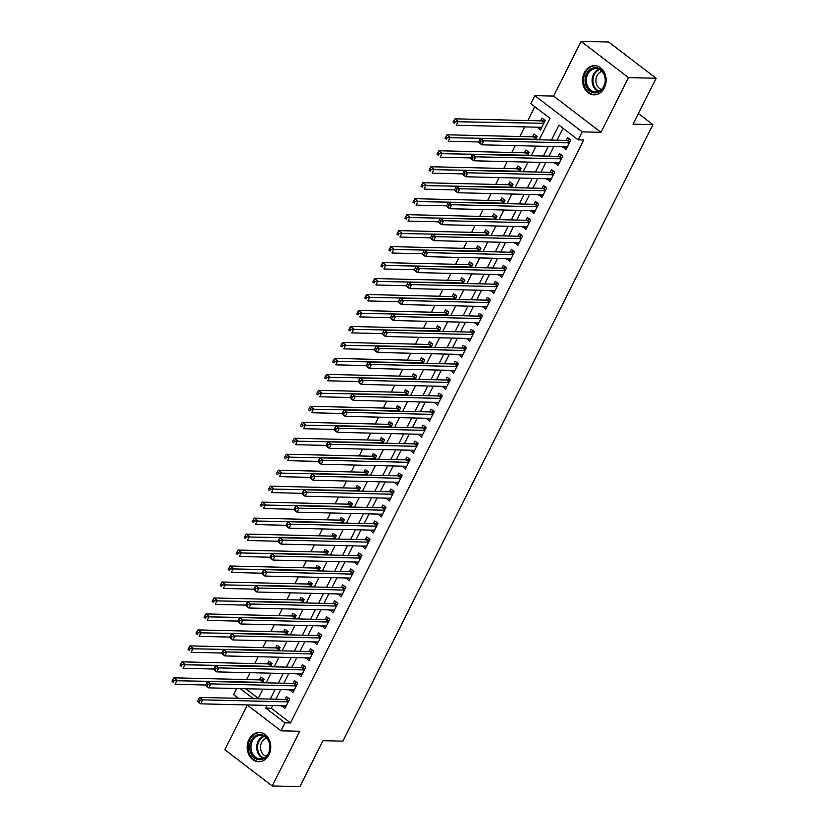 <?xml version="1.0" encoding="UTF-8"?>
<svg xmlns="http://www.w3.org/2000/svg" width="828" height="828" viewBox="0 0 828 828"><rect width="100%" height="100%" fill="white"/><g stroke="black" fill="none" stroke-linecap="round" stroke-linejoin="round"><path stroke-width="1.24" d="M584.361 72.636A14.614 11.799 -88.6 0 0 583.947 87.282A14.614 11.799 -88.6 0 0 594.007 94.868A14.614 11.799 -88.6 0 0 604.347 87.903A14.614 11.799 -88.6 0 0 604.761 73.247A14.614 11.799 -88.6 0 0 594.701 65.66A14.614 11.799 -88.6 0 0 584.361 72.636M248.99 739.445A14.614 11.799 -88.6 0 0 248.576 754.101A14.614 11.799 -88.6 0 0 258.636 761.688A14.614 11.799 -88.6 0 0 268.976 754.712A14.614 11.799 -88.6 0 0 269.39 740.066A14.614 11.799 -88.6 0 0 259.33 732.47A14.614 11.799 -88.6 0 0 248.99 739.445M539.204 139.777L549.989 118.321L530.769 103.645L534.784 95.655L582.208 131.859L578.182 139.849L558.962 125.173L551.469 140.067M553.58 96.1L600.993 132.304L628.504 77.604L656.138 78.256L608.715 42.052L581.09 41.4L553.58 96.1L534.784 95.655M247.293 705.083L224.833 749.744L272.246 785.948L299.757 731.238L280.971 730.793L247.106 704.938M238.443 698.325L233.558 694.588L236.601 688.523M534.816 106.729L527.86 120.546M524.673 126.881L519.829 136.517M515.244 145.624L511.797 152.497M507.212 161.595L503.766 168.467M499.18 177.565L495.724 184.437M491.149 193.535L487.692 200.407M483.117 209.505L479.66 216.377M475.086 225.485L471.629 232.347M467.054 241.455L463.597 248.317M459.022 257.425L455.566 264.298M450.991 273.395L447.534 280.268M442.949 289.365L439.502 296.238M434.917 305.335L431.46 312.208M426.886 321.305L423.429 328.178M418.854 337.286L415.397 344.148M410.823 353.256L407.366 360.118M402.791 369.226L399.334 376.098M394.759 385.196L391.302 392.068M386.728 401.166L383.271 408.038M378.686 417.136L375.239 424.008M370.654 433.116L367.208 439.978M362.623 449.086L359.166 455.949M354.591 465.057L351.134 471.919M346.559 481.027L343.102 487.899M338.528 496.997L335.071 503.869M330.496 512.967L327.039 519.839M322.465 528.937L319.008 535.809M314.423 544.917L310.976 551.779M306.391 560.887L302.944 567.749M298.359 576.857L294.903 583.73M290.328 592.827L286.871 599.7M282.296 608.797L278.839 615.67M274.265 624.767L270.808 631.64M266.233 640.737L262.776 647.61M258.201 656.718L254.745 663.58M250.159 672.688L246.713 679.55M628.504 77.604L581.09 41.4M656.138 78.256L633.037 124.179L652.94 124.655L342.864 741.153L322.972 740.677L299.881 786.6L272.246 785.948M563.009 146.753L565.99 149.651L570.803 140.077L567.604 137.624L566.197 140.418M554.977 162.723L557.958 165.631L562.771 156.047L559.573 153.594L558.165 156.388M546.946 178.703L549.927 181.601L554.739 172.017L551.541 169.564L550.134 172.369M538.914 194.673L541.885 197.571L546.708 187.987L543.51 185.544L542.102 188.339M530.883 210.643L533.853 213.541L538.676 203.957L535.468 201.514L534.07 204.309M522.851 226.613L525.821 229.511L530.644 219.927L527.436 217.485L526.028 220.279M514.819 242.583L517.79 245.481L522.613 235.897L519.404 233.455L517.997 236.249M506.777 258.553L509.758 261.451L514.581 251.878L511.373 249.425L509.965 252.219M498.746 274.534L501.727 277.432L506.55 267.848L503.341 265.395L501.934 268.189M490.714 290.504L493.695 293.402L498.508 283.818L495.31 281.375L493.902 284.17M482.683 306.474L485.663 309.372L490.476 299.788L487.278 297.345L485.87 300.14M474.651 322.444L477.621 325.342L482.445 315.758L479.246 313.315L477.839 316.11M466.619 338.414L469.59 341.312L474.413 331.728L471.204 329.285L469.807 332.08M458.588 354.384L461.558 357.282L466.381 347.698L463.173 345.255L461.776 348.05M450.556 370.354L453.527 373.252L458.35 363.678L455.141 361.225L453.734 364.02M442.514 386.334L445.495 389.232L450.318 379.648L447.11 377.195L445.702 379.99M434.483 402.304L437.463 405.202L442.287 395.618L439.078 393.176L437.67 395.97M426.451 418.275L429.432 421.173L434.245 411.588L431.046 409.146L429.639 411.94M418.419 434.245L421.4 437.143L426.213 427.558L423.015 425.116L421.607 427.91M410.388 450.215L413.358 453.113L418.181 443.529L414.983 441.086L413.576 443.88M402.356 466.185L405.327 469.083L410.15 459.499L406.941 457.056L405.544 459.85M394.325 482.155L397.295 485.063L402.118 475.479L398.91 473.026L397.512 475.821M386.293 498.135L389.264 501.033L394.087 491.449L390.878 488.996L389.47 491.791M378.251 514.105L381.232 517.003L386.055 507.419L382.846 504.976L381.439 507.771M370.219 530.075L373.2 532.973L378.023 523.389L374.815 520.947L373.407 523.741M362.188 546.045L365.169 548.943L369.981 539.359L366.783 536.917L365.376 539.711M354.156 562.015L357.137 564.913L361.95 555.329L358.752 552.887L357.344 555.681M346.125 577.985L349.106 580.883L353.918 571.31L350.72 568.857L349.312 571.651M338.093 593.955L341.064 596.864L345.887 587.28L342.688 584.827L341.281 587.621M330.061 609.936L333.032 612.834L337.855 603.25L334.647 600.797L333.249 603.602M322.03 625.906L325 628.804L329.823 619.22L326.615 616.777L325.207 619.572M313.988 641.876L316.969 644.774L321.792 635.19L318.583 632.747L317.176 635.542M305.956 657.846L308.937 660.744L313.76 651.16L310.552 648.717L309.144 651.512M297.925 673.816L300.906 676.714L305.718 667.13L302.52 664.687L301.113 667.482M289.893 689.786L292.874 692.684L297.687 683.11L294.489 680.657L293.081 683.452M262.404 682.727L264.028 679.509L260.82 677.056L259.412 679.86M270.435 666.757L272.06 663.538L268.852 661.086L267.454 663.88M278.477 650.787L280.092 647.568L276.894 645.115L275.486 647.91M286.509 634.817L288.123 631.588L284.925 629.145L283.518 631.94M294.54 618.837L296.155 615.618L292.957 613.175L291.549 615.97M302.572 602.867L304.186 599.648L300.988 597.205L299.581 600M310.603 586.897L312.228 583.678L309.02 581.235L307.612 584.03M318.635 570.927L320.26 567.708L317.052 565.255L315.644 568.049M326.667 554.957L328.292 551.738L325.083 549.285L323.676 552.079M334.698 538.987L336.323 535.768L333.115 533.315L331.717 536.109M342.74 523.006L344.355 519.787L341.146 517.345L339.749 520.139M350.772 507.036L352.386 503.817L349.188 501.375L347.781 504.169M358.803 491.066L360.418 487.847L357.22 485.405L355.812 488.199M366.835 475.096L368.45 471.877L365.251 469.435L363.844 472.229M374.867 459.126L376.492 455.907L373.283 453.454L371.875 456.249M382.898 443.156L384.523 439.937L381.315 437.484L379.907 440.279M390.93 427.186L392.555 423.957L389.346 421.514L387.939 424.309M398.961 411.205L400.586 407.987L397.378 405.544L395.981 408.339M407.003 395.235L408.618 392.017L405.409 389.574L404.012 392.368M415.035 379.265L416.65 376.047L413.451 373.604L412.044 376.398M423.067 363.295L424.681 360.076L421.483 357.634L420.075 360.428M431.098 347.325L432.713 344.106L429.515 341.654L428.107 344.448M439.13 331.355L440.755 328.136L437.546 325.683L436.139 328.478M447.161 315.385L448.786 312.156L445.578 309.713L444.17 312.508M455.193 299.405L456.818 296.186L453.609 293.743L452.202 296.538M463.225 283.435L464.85 280.216L461.641 277.773L460.244 280.568M471.267 267.465L472.881 264.246L469.673 261.803L468.275 264.598M479.298 251.495L480.913 248.276L477.715 245.823L476.307 248.628M487.33 235.525L488.944 232.306L485.746 229.853L484.339 232.647M495.361 219.555L496.976 216.336L493.778 213.883L492.37 216.677M503.393 203.584L505.008 200.355L501.809 197.913L500.402 200.707M511.425 187.604L513.049 184.385L509.841 181.943L508.433 184.737M519.456 171.634L521.081 168.415L517.873 165.973L516.465 168.767M527.488 155.664L529.113 152.445L525.904 150.003L524.497 152.797M535.53 139.694L537.144 136.475L533.936 134.022L532.539 136.827M245.719 688.741L258.284 698.325M537.382 127.181L540.353 130.089L545.176 120.505L541.978 118.052L540.57 120.847M272.66 705.539L271.294 708.261L290.514 722.937L583.709 139.984L578.182 139.849M563.009 128.257L556.996 140.201M553.808 146.535L548.964 156.171M545.776 162.505L540.932 172.141M537.745 178.486L532.901 188.122M529.713 194.456L524.869 204.092M521.681 210.426L516.827 220.062M513.65 226.396L508.796 236.032M505.608 242.366L500.764 252.002M497.576 258.336L492.732 267.972M489.545 274.306L484.701 283.942M481.513 290.286L476.669 299.922M473.481 306.256L468.638 315.892M465.45 322.227L460.606 331.862M457.418 338.197L452.564 347.832M449.387 354.167L444.532 363.802M441.345 370.137L436.501 379.773M433.313 386.107L428.469 395.743M425.281 402.087L420.438 411.723M417.25 418.057L412.406 427.693M409.218 434.027L404.374 443.663M401.187 449.997L396.343 459.633M393.155 465.967L388.301 475.603M385.123 481.937L380.269 491.573M377.082 497.907L372.238 507.554M369.05 513.888L364.206 523.524M361.018 529.858L356.175 539.494M352.987 545.828L348.143 555.464M344.955 561.798L340.111 571.434M336.924 577.768L332.08 587.404M328.892 593.738L324.038 603.374M320.86 609.718L316.006 619.354M312.829 625.689L307.975 635.324M304.787 641.659L299.943 651.294M296.755 657.629L291.911 667.264M288.724 673.599L283.88 683.235M280.692 689.569L275.848 699.205M281.862 705.756L284.842 708.664L289.655 699.08L286.457 696.627L285.049 699.422M652.94 124.655L638.388 113.539M600.993 132.304L582.208 131.859M290.514 722.937L284.987 722.813L280.971 730.793M258.046 698.791L262.9 689.144M266.088 682.81L270.932 673.174M274.12 666.84L278.964 657.204M282.151 650.87L286.995 641.234M290.183 634.9L295.027 625.264M298.215 618.93L303.058 609.294M306.246 602.96L311.09 593.324M314.278 586.98L319.132 577.344M322.309 571.01L327.163 561.374M330.341 555.039L335.195 545.404M338.383 539.069L343.227 529.434M346.414 523.099L351.258 513.463M354.446 507.129L359.29 497.493M362.478 491.159L367.321 481.523M370.509 475.179L375.353 465.543M378.541 459.209L383.385 449.573M386.572 443.239L391.427 433.603M394.604 427.269L399.458 417.633M402.646 411.299L407.49 401.663M410.678 395.329L415.521 385.693M418.709 379.359L423.553 369.723M426.741 363.378L431.585 353.742M434.772 347.408L439.616 337.772M442.804 331.438L447.648 321.802M450.836 315.468L455.69 305.832M458.867 299.498L463.721 289.862M466.909 283.528L471.753 273.892M474.941 267.558L479.785 257.912M482.972 251.577L487.816 241.942M491.004 235.607L495.848 225.972M499.036 219.637L503.879 210.001M507.067 203.667L511.911 194.031M515.099 187.697L519.953 178.061M523.13 171.727L527.985 162.091M531.172 155.757L536.016 146.111M240.203 688.606L253.378 698.677M267.134 705.415L265.767 708.137L284.987 722.813M548.281 146.411L543.437 156.047M540.249 162.381L535.405 172.017M532.218 178.351L527.374 187.987M524.186 194.321L519.342 203.957M516.154 210.291L511.3 219.927M508.123 226.261L503.269 235.897M500.091 242.231L495.237 251.878M492.049 258.212L487.206 267.848M484.018 274.182L479.174 283.818M475.986 290.152L471.142 299.788M467.955 306.122L463.111 315.758M459.923 322.092L455.079 331.728M451.891 338.062L447.048 347.698M443.86 354.032L439.006 363.678M435.828 370.012L430.974 379.648M427.786 385.983L422.942 395.618M419.755 401.953L414.911 411.588M411.723 417.923L406.879 427.558M403.691 433.893L398.848 443.529M395.66 449.863L390.816 459.499M387.628 465.843L382.784 475.479M379.597 481.813L374.742 491.449M371.565 497.783L366.711 507.419M363.523 513.753L358.679 523.389M355.491 529.723L350.648 539.359M347.46 545.693L342.616 555.329M339.428 561.663L334.584 571.299M331.397 577.644L326.553 587.28M323.365 593.614L318.521 603.25M315.333 609.584L310.479 619.22M307.302 625.554L302.448 635.19M299.26 641.524L294.416 651.16M291.228 657.494L286.384 667.13M283.197 673.464L278.353 683.1M275.165 689.445L270.321 699.08M271.294 708.261L265.767 708.137M286.012 706.315L281.634 706.212M541.533 127.74L537.155 127.636M294.043 690.345L289.665 690.241M302.085 674.375L297.697 674.271M310.117 658.405L305.729 658.301M318.149 642.435L313.76 642.331M326.18 626.465L321.802 626.351M334.212 610.484L329.834 610.381M342.243 594.514L337.865 594.411M350.275 578.544L345.897 578.441M358.307 562.574L353.929 562.471M366.349 546.604L361.96 546.501M374.38 530.634L369.992 530.531M382.412 514.654L378.023 514.55M390.443 498.684L386.065 498.58M398.475 482.714L394.097 482.61M406.507 466.744L402.129 466.64M414.538 450.774L410.16 450.67M422.57 434.803L418.192 434.7M430.612 418.833L426.223 418.73M438.643 402.853L434.255 402.75M446.675 386.883L442.287 386.779M454.707 370.913L450.328 370.809M462.738 354.943L458.36 354.839M470.77 338.973L466.392 338.869M478.801 323.003L474.423 322.899M486.833 307.033L482.455 306.929M494.875 291.052L490.486 290.949M502.906 275.082L498.518 274.979M510.938 259.112L506.55 259.009M518.97 243.142L514.592 243.039M527.001 227.172L522.623 227.069M535.033 211.202L530.655 211.099M543.064 195.232L538.686 195.129M551.096 179.252L546.718 179.148M559.138 163.282L554.75 163.178M567.17 147.312L562.781 147.208M288.486 701.399L285.929 699.443L199.507 697.393L202.705 699.846L288.248 701.875M199.703 700.271L202.705 699.846L200.697 703.831L197.499 701.388L198.906 701.875L199.703 700.271L198.42 699.298L197.623 700.892M286.24 705.87L200.697 703.831L198.906 701.875M285.929 699.443A1.873 0.952 127.4 0 0 286.405 699.339L288.703 698.346M199.507 697.393L198.42 699.298M263.076 678.774L260.768 679.767A1.873 0.952 -52.6 0 1 260.302 679.881L173.87 677.821L177.078 680.274L175.07 684.27L205.634 684.994M262.621 682.303L174.077 680.699L172.793 679.726L171.986 681.32L173.269 682.303L174.077 680.699M173.269 682.303L171.986 681.32M172.793 679.726L173.87 677.821M268.52 753.708A12.648 10.205 91.4 0 1 254.444 757.879A12.648 10.205 91.4 0 1 251.215 740.491A12.648 10.205 91.4 0 1 265.291 736.32A12.648 10.205 91.4 0 1 268.52 753.708M252.405 740.998A11.706 9.45 -88.6 0 0 252.085 752.735A11.706 9.45 -88.6 0 0 260.137 758.821A11.706 9.45 -88.6 0 0 268.427 753.232A11.706 9.45 -88.6 0 0 268.758 741.495A11.706 9.45 -88.6 0 0 260.696 735.409A11.706 9.45 -88.6 0 0 252.405 740.998M266.223 756.274A9.222 7.442 91.4 0 1 261.658 742.478A9.222 7.442 91.4 0 1 266.657 738.234M260.768 732.614A14.521 11.716 -88.6 0 0 260.209 732.583A14.521 11.716 -88.6 0 0 249.932 739.518A14.521 11.716 -88.6 0 0 249.528 754.07A14.521 11.716 -88.6 0 0 259.526 761.615A14.521 11.716 -88.6 0 0 260.085 761.615M594.866 92.922A12.648 10.205 91.4 0 1 585.034 79.954A12.648 10.205 91.4 0 1 595.611 67.648A12.648 10.205 91.4 0 1 605.444 80.616A12.648 10.205 91.4 0 1 594.866 92.922M596.129 68.6A11.706 9.45 -88.6 0 0 596.067 68.6A11.706 9.45 -88.6 0 0 586.338 80.037A11.706 9.45 -88.6 0 0 595.446 92.001A11.706 9.45 -88.6 0 0 595.518 92.001A11.706 9.45 -88.6 0 0 605.237 80.564A11.706 9.45 -88.6 0 0 596.129 68.6M601.594 89.465A9.222 7.442 91.4 0 1 595.901 80.306A9.222 7.442 91.4 0 1 602.028 71.425M596.15 65.805A14.521 11.716 -88.6 0 0 595.663 65.774A14.521 11.716 -88.6 0 0 595.58 65.774A14.521 11.716 -88.6 0 0 583.523 79.954A14.521 11.716 -88.6 0 0 594.814 94.796A14.521 11.716 -88.6 0 0 594.897 94.796A14.521 11.716 -88.6 0 0 595.456 94.796M296.517 685.429L293.961 683.473L207.538 681.423L210.736 683.876L296.289 685.905M207.735 684.301L210.736 683.876L208.728 687.861L205.53 685.418L206.938 685.894L207.735 684.301L206.462 683.328L205.654 684.922M294.271 689.89L208.728 687.861L206.938 685.894M293.961 683.473A1.873 0.952 127.4 0 0 294.437 683.369L296.734 682.375M207.538 681.423L206.462 683.328M304.559 669.459L302.003 667.503L215.57 665.453L218.768 667.896L304.321 669.924M215.777 668.331L218.768 667.896L216.76 671.891L213.562 669.448L214.969 669.924L215.777 668.331L214.493 667.347L213.686 668.952M302.313 673.92L216.76 671.891L214.969 669.924M302.003 667.503A1.873 0.952 127.4 0 0 302.468 667.399L304.766 666.405M215.57 665.453L214.493 667.347M312.591 653.489L310.034 651.532L223.601 649.483L226.81 651.926L312.353 653.954M223.808 652.36L226.81 651.926L224.802 655.921L221.593 653.478L223.001 653.954L223.808 652.36L222.525 651.377L221.718 652.981M310.345 657.949L224.802 655.921L223.001 653.954M310.034 651.532A1.873 0.952 127.4 0 0 310.5 651.429L312.798 650.435M223.601 649.483L222.525 651.377M320.622 637.508L318.066 635.562L231.633 633.513L234.841 635.956L320.384 637.984M231.84 636.39L234.841 635.956L232.834 639.951L229.625 637.508L229.749 637.001L231.033 637.984L231.84 636.39L230.557 635.407L229.749 637.001M318.376 641.979L232.834 639.951L231.033 637.984M318.066 635.562A1.873 0.952 127.4 0 0 318.532 635.459L320.829 634.465M231.633 633.513L230.557 635.407M271.108 662.804L268.8 663.797A1.873 0.952 -52.6 0 1 268.334 663.901L181.901 661.851L185.11 664.304L183.102 668.289L213.665 669.024M270.652 666.333L182.108 664.729L180.825 663.756L180.028 665.35L181.301 666.333L182.108 664.729M181.301 666.333L180.028 665.35M180.825 663.756L181.901 661.851M279.139 646.834L276.842 647.827A1.873 0.952 -52.6 0 1 276.366 647.931L189.943 645.881L193.141 648.334L191.133 652.319L221.707 653.044M278.684 650.363L190.14 648.759L188.856 647.786L188.059 649.38L189.343 650.353L190.14 648.759M189.343 650.353L188.059 649.38M188.856 647.786L189.943 645.881M287.171 630.864L284.873 631.857A1.873 0.952 -52.6 0 1 284.397 631.961L197.975 629.911L201.173 632.354L199.165 636.349L229.739 637.074M286.716 634.383L198.171 632.789L196.888 631.805L196.091 633.41L197.374 634.383L198.171 632.789M197.374 634.383L196.091 633.41M196.888 631.805L197.975 629.911M295.203 614.894L292.905 615.887A1.873 0.952 -52.6 0 1 292.429 615.991L206.006 613.941L209.205 616.384L207.197 620.379L237.771 621.103M294.747 618.412L206.203 616.819L204.93 615.835L204.123 617.44L205.406 618.412L206.203 616.819M205.406 618.412L204.123 617.44M204.93 615.835L206.006 613.941M328.654 621.538L326.097 619.592L239.665 617.543L242.873 619.986L328.416 622.014M239.872 620.42L242.873 619.986L240.865 623.981L237.657 621.528L239.064 622.014L239.872 620.42L238.588 619.437L237.781 621.031M326.408 626.009L240.865 623.981L239.064 622.014M326.097 619.592A1.873 0.952 127.4 0 0 326.563 619.479L328.871 618.495M239.665 617.543L238.588 619.437M303.234 598.923L300.937 599.917A1.873 0.952 -52.6 0 1 300.46 600.021L214.038 597.971L217.236 600.414L215.228 604.409L245.802 605.133M302.789 602.442L214.245 600.849L212.962 599.865L212.154 601.459L213.438 602.442L214.245 600.849M213.438 602.442L212.154 601.459M212.962 599.865L214.038 597.971M336.685 605.568L334.129 603.622L247.696 601.563L250.905 604.016L336.447 606.044M247.903 604.44L250.905 604.016L248.897 608.011L245.688 605.558L247.096 606.044L247.903 604.44L246.62 603.467L245.823 605.061M334.44 610.039L248.897 608.011L247.096 606.044M334.129 603.622A1.873 0.952 127.4 0 0 334.595 603.509L336.903 602.515M247.696 601.563L246.62 603.467M311.266 582.953L308.968 583.937A1.873 0.952 -52.6 0 1 308.502 584.05L222.07 582.001L225.278 584.444L223.27 588.439L253.834 589.163M310.821 586.472L222.277 584.868L220.993 583.895L220.186 585.489L221.469 586.472L222.277 584.868M221.469 586.472L220.186 585.489M220.993 583.895L222.07 582.001M344.717 589.598L342.161 587.642L255.738 585.593L258.936 588.046L344.479 590.074M255.935 588.47L258.936 588.046L256.928 592.03L253.72 589.588L255.138 590.074L255.935 588.47L254.651 587.497L253.854 589.091M342.471 594.059L256.928 592.03L255.138 590.074M342.161 587.642A1.873 0.952 127.4 0 0 342.637 587.538L344.934 586.545M255.738 585.593L254.651 587.497M319.297 566.973L317 567.967A1.873 0.952 -52.6 0 1 316.534 568.08L230.101 566.021L233.31 568.474L231.302 572.469L261.865 573.193M318.852 570.502L230.308 568.898L229.025 567.925L228.217 569.519L229.501 570.502L230.308 568.898M229.501 570.502L228.217 569.519M229.025 567.925L230.101 566.021M352.749 573.628L350.192 571.672L263.77 569.623L266.968 572.076L352.511 574.104M263.966 572.5L266.968 572.076L264.96 576.06L261.762 573.618L263.169 574.094L263.966 572.5L262.683 571.527L261.886 573.121M350.503 578.089L264.96 576.06L263.169 574.094M350.192 571.672A1.873 0.952 127.4 0 0 350.668 571.568L352.966 570.575M263.77 569.623L262.683 571.527M327.339 551.003L325.031 551.997A1.873 0.952 -52.6 0 1 324.566 552.1L238.133 550.051L241.341 552.504L239.333 556.488L269.897 557.223M326.884 554.532L238.34 552.928L237.056 551.955L236.249 553.549L237.532 554.532L238.34 552.928M237.532 554.532L236.249 553.549M237.056 551.955L238.133 550.051M360.78 557.658L358.224 555.702L271.801 553.653L274.999 556.095L360.542 558.124M271.998 556.53L274.999 556.095L272.992 560.09L269.793 557.648L271.201 558.124L271.998 556.53L270.725 555.547L269.918 557.151M358.534 562.119L272.992 560.09L271.201 558.124M358.224 555.702A1.873 0.952 127.4 0 0 358.7 555.598L360.998 554.605M271.801 553.653L270.725 555.547M335.371 535.033L333.063 536.026A1.873 0.952 -52.6 0 1 332.597 536.13L246.164 534.081L249.373 536.534L247.365 540.518L277.929 541.243M334.916 538.562L246.371 536.958L245.088 535.985L244.291 537.579L245.564 538.552L246.371 536.958M245.564 538.552L244.291 537.579M245.088 535.985L246.164 534.081M368.822 541.688L366.255 539.732L279.833 537.683L283.031 540.125L368.584 542.154M280.04 540.56L283.031 540.125L281.023 544.12L277.825 541.678L279.233 542.154L280.04 540.56L278.757 539.577L277.949 541.181M366.576 546.149L281.023 544.12L279.233 542.154M366.255 539.732A1.873 0.952 127.4 0 0 366.732 539.628L369.029 538.635M279.833 537.683L278.757 539.577M343.403 519.063L341.105 520.056A1.873 0.952 -52.6 0 1 340.629 520.16L254.196 518.111L257.404 520.553L255.397 524.548L285.96 525.273M342.947 522.582L254.403 520.988L253.12 520.005L252.323 521.609L253.606 522.582L254.403 520.988M253.606 522.582L252.323 521.609M253.12 520.005L254.196 518.111M376.854 525.708L374.297 523.762L287.865 521.712L291.073 524.155L376.616 526.184M288.072 524.59L291.073 524.155L289.065 528.15L285.857 525.708L285.981 525.2L287.264 526.184L288.072 524.59L286.788 523.606L285.981 525.2M374.608 530.179L289.065 528.15L287.264 526.184M374.297 523.762A1.873 0.952 127.4 0 0 374.763 523.658L377.061 522.665M287.865 521.712L286.788 523.606M351.434 503.093L349.137 504.086A1.873 0.952 -52.6 0 1 348.66 504.19L262.238 502.141L265.436 504.583L263.428 508.578L294.002 509.303M350.979 506.612L262.435 505.018L261.151 504.035L260.354 505.639L261.638 506.612L262.435 505.018M261.638 506.612L260.354 505.639M261.151 504.035L262.238 502.141M384.885 509.737L382.329 507.792L295.896 505.742L299.105 508.185L384.647 510.214M296.103 508.609L299.105 508.185L297.097 512.18L293.888 509.727L295.296 510.214L296.103 508.609L294.82 507.636L294.012 509.23M382.639 514.209L297.097 512.18L295.296 510.214M382.329 507.792A1.873 0.952 127.4 0 0 382.795 507.678L385.092 506.695M295.896 505.742L294.82 507.636M359.466 487.123L357.168 488.116A1.873 0.952 -52.6 0 1 356.692 488.22L270.27 486.171L273.468 488.613L271.46 492.608L302.034 493.333M359.01 490.642L270.466 489.048L269.193 488.065L268.386 489.659L269.669 490.642L270.466 489.048M269.669 490.642L268.386 489.659M269.193 488.065L270.27 486.171M392.917 493.767L390.361 491.811L303.928 489.762L307.136 492.215L392.679 494.244M304.135 492.639L307.136 492.215L305.128 496.21L301.92 493.757L303.327 494.244L304.135 492.639L302.851 491.666L302.044 493.26M390.671 498.239L305.128 496.21L303.327 494.244M390.361 491.811A1.873 0.952 127.4 0 0 390.826 491.708L393.134 490.714M303.928 489.762L302.851 491.666M367.497 471.153L365.2 472.136A1.873 0.952 -52.6 0 1 364.724 472.25L278.301 470.2L281.499 472.643L279.491 476.638L310.065 477.363M367.052 474.672L278.508 473.067L277.225 472.095L276.417 473.688L277.701 474.672L278.508 473.067M277.701 474.672L276.417 473.688M277.225 472.095L278.301 470.2M400.949 477.797L398.392 475.841L311.959 473.792L315.168 476.245L400.711 478.274M312.166 476.669L315.168 476.245L313.16 480.23L309.951 477.787L311.359 478.263L312.166 476.669L310.883 475.696L310.086 477.29M398.703 482.258L313.16 480.23L311.359 478.263M398.392 475.841A1.873 0.952 127.4 0 0 398.858 475.738L401.166 474.744M311.959 473.792L310.883 475.696M375.529 455.172L373.231 456.166A1.873 0.952 -52.6 0 1 372.766 456.269L286.333 454.22L289.541 456.673L287.533 460.668L318.097 461.393M375.084 458.702L286.54 457.097L285.256 456.124L284.449 457.718L285.732 458.702L286.54 457.097M285.732 458.702L284.449 457.718M285.256 456.124L286.333 454.22M408.98 461.827L406.424 459.871L319.991 457.822L323.199 460.264L408.742 462.303M320.198 460.699L323.199 460.264L321.192 464.26L317.983 461.817L319.401 462.293L320.198 460.699L318.915 459.716L318.118 461.32M406.734 466.288L321.192 464.26L319.401 462.293M406.424 459.871A1.873 0.952 127.4 0 0 406.9 459.768L409.198 458.774M319.991 457.822L318.915 459.716M383.561 439.202L381.263 440.196A1.873 0.952 -52.6 0 1 380.797 440.299L294.364 438.25L297.573 440.703L295.565 444.688L326.128 445.412M383.116 442.732L294.571 441.127L293.288 440.154L292.481 441.748L293.764 442.721L294.571 441.127M293.764 442.721L292.481 441.748M293.288 440.154L294.364 438.25M417.012 445.857L414.455 443.901L328.033 441.852L331.231 444.294L416.774 446.323M328.23 444.729L331.231 444.294L329.223 448.29L326.025 445.847L327.433 446.323L328.23 444.729L326.946 443.746L326.149 445.35M414.766 450.318L329.223 448.29L327.433 446.323M414.455 443.901A1.873 0.952 127.4 0 0 414.931 443.798L417.229 442.804M328.033 441.852L326.946 443.746M391.603 423.232L389.295 424.226A1.873 0.952 -52.6 0 1 388.829 424.329L302.396 422.28L305.604 424.723L303.597 428.718L334.16 429.442M391.147 426.762L302.603 425.157L301.32 424.174L300.512 425.778L301.796 426.751L302.603 425.157M301.796 426.751L300.512 425.778M301.32 424.174L302.396 422.28M425.043 429.887L422.487 427.931L336.064 425.882L339.263 428.324L424.805 430.353M336.261 428.759L339.263 428.324L337.255 432.319L334.057 429.877L335.464 430.353L336.261 428.759L334.988 427.776L334.181 429.38M422.797 434.348L337.255 432.319L335.464 430.353M422.487 427.931A1.873 0.952 127.4 0 0 422.963 427.828L425.261 426.834M336.064 425.882L334.988 427.776M399.634 407.262L397.326 408.256A1.873 0.952 -52.6 0 1 396.86 408.359L310.428 406.31L313.636 408.753L311.628 412.748L342.192 413.472M399.179 410.781L310.635 409.187L309.351 408.204L308.554 409.808L309.827 410.781L310.635 409.187M309.827 410.781L308.554 409.808M309.351 408.204L310.428 406.31M433.085 413.907L430.519 411.961L344.096 409.912L347.294 412.354L432.847 414.383M344.303 412.789L347.294 412.354L345.286 416.349L342.088 413.896L343.496 414.383L344.303 412.789L343.02 411.806L342.212 413.4M430.839 418.378L345.286 416.349L343.496 414.383M430.519 411.961A1.873 0.952 127.4 0 0 430.995 411.858L433.292 410.864M344.096 409.912L343.02 411.806M407.666 391.292L405.368 392.286A1.873 0.952 -52.6 0 1 404.892 392.389L318.459 390.34L321.668 392.782L319.66 396.778L350.223 397.502M407.21 394.811L318.666 393.217L317.383 392.234L316.586 393.828L317.869 394.811L318.666 393.217M317.869 394.811L316.586 393.828M317.383 392.234L318.459 390.34M441.117 397.937L438.561 395.991L352.128 393.942L355.336 396.384L440.879 398.413M352.335 396.809L355.336 396.384L353.318 400.379L350.12 397.926L351.527 398.413L352.335 396.809L351.051 395.836L350.244 397.43M438.871 402.408L353.318 400.379L351.527 398.413M438.561 395.991A1.873 0.952 127.4 0 0 439.026 395.877L441.324 394.884M352.128 393.942L351.051 395.836M415.697 375.322L413.4 376.316A1.873 0.952 -52.6 0 1 412.924 376.419L326.501 374.37L329.699 376.812L327.691 380.808L358.265 381.532M415.242 378.841L326.698 377.247L325.414 376.264L324.617 377.858L325.901 378.841L326.698 377.247M325.901 378.841L324.617 377.858M325.414 376.264L326.501 374.37M449.149 381.967L446.592 380.011L360.159 377.961L363.368 380.414L448.911 382.443M360.366 380.839L363.368 380.414L361.36 384.409L358.151 381.956L359.559 382.443L360.366 380.839L359.083 379.866L358.276 381.46M446.903 386.438L361.36 384.409L359.559 382.443M446.592 380.011A1.873 0.952 127.4 0 0 447.058 379.907L449.356 378.913M360.159 377.961L359.083 379.866M423.729 359.342L421.431 360.335A1.873 0.952 -52.6 0 1 420.955 360.449L334.533 358.4L337.731 360.842L335.723 364.837L366.297 365.562M423.274 362.871L334.729 361.267L333.456 360.294L332.649 361.888L333.932 362.871L334.729 361.267M333.932 362.871L332.649 361.888M333.456 360.294L334.533 358.4M457.18 365.997L454.624 364.041L368.191 361.991L371.399 364.444L456.942 366.473M368.398 364.869L371.399 364.444L369.391 368.429L366.183 365.986L367.591 366.462L368.398 364.869L367.114 363.896L366.307 365.49M454.934 370.458L369.391 368.429L367.591 366.462M454.624 364.041A1.873 0.952 127.4 0 0 455.089 363.937L457.398 362.943M368.191 361.991L367.114 363.896M431.761 343.372L429.463 344.365A1.873 0.952 -52.6 0 1 428.987 344.469L342.564 342.419L345.762 344.872L343.755 348.867L374.328 349.592M431.316 346.901L342.761 345.297L341.488 344.324L340.681 345.918L341.964 346.901L342.761 345.297M341.964 346.901L340.681 345.918M341.488 344.324L342.564 342.419M465.212 350.027L462.655 348.07L376.222 346.021L379.431 348.464L464.974 350.503M376.429 348.899L379.431 348.464L377.423 352.459L374.215 350.016L375.622 350.492L376.429 348.899L375.146 347.915L374.349 349.519M462.966 354.487L377.423 352.459L375.622 350.492M462.655 348.07A1.873 0.952 127.4 0 0 463.121 347.967L465.429 346.973M376.222 346.021L375.146 347.915M439.792 327.402L437.494 328.395A1.873 0.952 -52.6 0 1 437.029 328.499L350.596 326.449L353.804 328.902L351.786 332.887L382.36 333.612M439.347 330.931L350.803 329.327L349.519 328.354L348.712 329.948L349.996 330.921L350.803 329.327M349.996 330.921L348.712 329.948M349.519 328.354L350.596 326.449M473.243 334.057L470.687 332.1L384.254 330.051L387.463 332.494L473.005 334.522M384.461 332.928L387.463 332.494L385.455 336.489L382.246 334.046L383.664 334.522L384.461 332.928L383.178 331.945L382.381 333.549M470.997 338.517L385.455 336.489L383.664 334.522M470.687 332.1A1.873 0.952 127.4 0 0 471.163 331.997L473.461 331.003M384.254 330.051L383.178 331.945M447.824 311.431L445.526 312.425A1.873 0.952 -52.6 0 1 445.06 312.529L358.627 310.479L361.836 312.922L359.828 316.917L390.392 317.641M447.379 314.95L358.834 313.357L357.551 312.373L356.744 313.978L358.027 314.95L358.834 313.357M358.027 314.95L356.744 313.978M357.551 312.373L358.627 310.479M481.275 318.087L478.719 316.13L392.296 314.081L395.494 316.524L481.037 318.552M392.493 316.958L395.494 316.524L393.486 320.519L390.288 318.076L390.412 317.569L391.696 318.552L392.493 316.958L391.209 315.975L390.412 317.569M479.029 322.547L393.486 320.519L391.696 318.552M478.719 316.13A1.873 0.952 127.4 0 0 479.195 316.027L481.492 315.033M392.296 314.081L391.209 315.975M455.866 295.461L453.558 296.455A1.873 0.952 -52.6 0 1 453.092 296.559L366.659 294.509L369.868 296.952L367.86 300.947L398.423 301.671M455.41 298.98L366.866 297.387L365.583 296.403L364.775 298.008L366.059 298.98L366.866 297.387M366.059 298.98L364.775 298.008M365.583 296.403L366.659 294.509M489.307 302.106L486.75 300.16L400.328 298.111L403.526 300.554L489.069 302.582M400.524 300.988L403.526 300.554L401.518 304.549L398.32 302.096L399.727 302.582L400.524 300.988L399.251 300.005L398.444 301.599M487.061 306.577L401.518 304.549L399.727 302.582M486.75 300.16A1.873 0.952 127.4 0 0 487.226 300.057L489.524 299.063M400.328 298.111L399.251 300.005M463.897 279.491L461.589 280.485A1.873 0.952 -52.6 0 1 461.124 280.589L374.691 278.539L377.899 280.982L375.891 284.977L406.455 285.701M463.442 283.01L374.898 281.416L373.614 280.433L372.817 282.027L374.09 283.01L374.898 281.416M374.09 283.01L372.817 282.027M373.614 280.433L374.691 278.539M497.349 286.136L494.782 284.19L408.359 282.141L411.557 284.584L497.11 286.612M408.556 285.008L411.557 284.584L409.549 288.579L406.351 286.126L407.759 286.612L408.556 285.008L407.283 284.035L406.476 285.629M495.103 290.607L409.549 288.579L407.759 286.612M494.782 284.19A1.873 0.952 127.4 0 0 495.258 284.076L497.556 283.083M408.359 282.141L407.283 284.035M471.929 263.521L469.631 264.515A1.873 0.952 -52.6 0 1 469.155 264.618L382.722 262.569L385.931 265.012L383.923 269.007L414.486 269.731M471.474 267.04L382.929 265.446L381.646 264.463L380.849 266.057L382.122 267.04L382.929 265.446M382.122 267.04L380.849 266.057M381.646 264.463L382.722 262.569M505.38 270.166L502.824 268.21L416.391 266.161L419.589 268.614L505.142 270.642M416.598 269.038L419.589 268.614L417.581 272.609L414.383 270.156L415.791 270.642L416.598 269.038L415.314 268.065L414.507 269.659M503.134 274.637L417.581 272.609L415.791 270.642M502.824 268.21A1.873 0.952 127.4 0 0 503.289 268.106L505.587 267.113M416.391 266.161L415.314 268.065M479.961 247.541L477.663 248.535A1.873 0.952 -52.6 0 1 477.187 248.648L390.764 246.599L393.962 249.042L391.954 253.037L422.528 253.761M479.505 251.07L390.961 249.466L389.677 248.493L388.881 250.087L390.164 251.07L390.961 249.466M390.164 251.07L388.881 250.087M389.677 248.493L390.764 246.599M513.412 254.196L510.855 252.24L424.422 250.191L427.631 252.643L513.174 254.672M424.629 253.068L427.631 252.643L425.623 256.628L422.415 254.186L423.822 254.662L424.629 253.068L423.346 252.095L422.539 253.689M511.166 258.657L425.623 256.628L423.822 254.662M510.855 252.24A1.873 0.952 127.4 0 0 511.321 252.136L513.619 251.143M424.422 250.191L423.346 252.095M487.992 231.571L485.694 232.564A1.873 0.952 -52.6 0 1 485.218 232.668L398.796 230.619L401.994 233.072L399.986 237.067L430.56 237.791M487.537 235.1L398.992 233.496L397.719 232.523L396.912 234.117L398.196 235.1L398.992 233.496M398.196 235.1L396.912 234.117M397.719 232.523L398.796 230.619M521.443 238.226L518.887 236.27L432.454 234.22L435.663 236.663L521.205 238.692M432.661 237.098L435.663 236.663L433.655 240.658L430.446 238.216L431.854 238.692L432.661 237.098L431.378 236.115L430.57 237.719M519.197 242.687L433.655 240.658L431.854 238.692M518.887 236.27A1.873 0.952 127.4 0 0 519.353 236.166L521.661 235.173M432.454 234.22L431.378 236.115M496.024 215.601L493.726 216.594A1.873 0.952 -52.6 0 1 493.25 216.698L406.827 214.649L410.026 217.102L408.018 221.086L438.592 221.811M495.579 219.13L407.024 217.526L405.751 216.553L404.944 218.147L406.227 219.12L407.024 217.526M406.227 219.12L404.944 218.147M405.751 216.553L406.827 214.649M529.475 222.256L526.918 220.3L440.486 218.25L443.694 220.693L529.237 222.722M440.693 221.128L443.694 220.693L441.686 224.688L438.478 222.246L439.885 222.722L440.693 221.128L439.409 220.144L438.612 221.749M527.229 226.717L441.686 224.688L439.885 222.722M526.918 220.3A1.873 0.952 127.4 0 0 527.384 220.196L529.692 219.203M440.486 218.25L439.409 220.144M504.055 199.631L501.758 200.624A1.873 0.952 -52.6 0 1 501.292 200.728L414.859 198.679L418.057 201.121L416.049 205.116L446.623 205.841M503.61 203.15L415.066 201.556L413.783 200.573L412.975 202.177L414.259 203.15L415.066 201.556M414.259 203.15L412.975 202.177M413.783 200.573L414.859 198.679M537.507 206.286L534.95 204.33L448.517 202.28L451.726 204.723L537.269 206.752M448.724 205.158L451.726 204.723L449.718 208.718L446.509 206.275L446.644 205.768L447.917 206.752L448.724 205.158L447.441 204.174L446.644 205.768M535.261 210.747L449.718 208.718L447.917 206.752M534.95 204.33A1.873 0.952 127.4 0 0 535.426 204.226L537.724 203.233M448.517 202.28L447.441 204.174M512.087 183.661L509.789 184.654A1.873 0.952 -52.6 0 1 509.323 184.758L422.891 182.709L426.099 185.151L424.091 189.146L454.655 189.871M511.642 187.18L423.098 185.586L421.814 184.603L421.007 186.207L422.29 187.18L423.098 185.586M422.29 187.18L421.007 186.207M421.814 184.603L422.891 182.709M545.538 190.305L542.982 188.36L456.559 186.31L459.757 188.753L545.3 190.782M456.756 189.188L459.757 188.753L457.749 192.748L454.551 190.295L455.959 190.782L456.756 189.188L455.472 188.204L454.675 189.798M543.292 194.777L457.749 192.748L455.959 190.782M542.982 188.36A1.873 0.952 127.4 0 0 543.458 188.246L545.755 187.263M456.559 186.31L455.472 188.204M520.129 167.691L517.821 168.684A1.873 0.952 -52.6 0 1 517.355 168.788L430.922 166.738L434.131 169.181L432.123 173.176L462.686 173.901M519.673 171.21L431.129 169.616L429.846 168.633L429.039 170.226L430.322 171.21L431.129 169.616M430.322 171.21L429.039 170.226M429.846 168.633L430.922 166.738M553.57 174.335L551.013 172.39L464.591 170.33L467.789 172.783L553.332 174.811M464.787 173.207L467.789 172.783L465.781 176.778L462.583 174.325L463.99 174.811L464.787 173.207L463.514 172.234L462.707 173.828M551.324 178.807L465.781 176.778L463.99 174.811M551.013 172.39A1.873 0.952 127.4 0 0 551.489 172.276L553.787 171.282M464.591 170.33L463.514 172.234M528.16 151.721L525.852 152.704A1.873 0.952 -52.6 0 1 525.387 152.818L438.954 150.768L442.162 153.211L440.154 157.206L470.718 157.931M527.705 155.24L439.161 153.646L437.877 152.662L437.08 154.256L438.354 155.24L439.161 153.646M438.354 155.24L437.08 154.256M437.877 152.662L438.954 150.768M561.612 158.365L559.045 156.409L472.622 154.36L475.821 156.813L561.374 158.841M472.819 157.237L475.821 156.813L473.813 160.798L470.614 158.355L472.022 158.841L472.819 157.237L471.546 156.264L470.739 157.858M559.366 162.837L473.813 160.798L472.022 158.841M559.045 156.409A1.873 0.952 127.4 0 0 559.521 156.306L561.819 155.312M472.622 154.36L471.546 156.264M536.192 135.74L533.894 136.734A1.873 0.952 -52.6 0 1 533.418 136.848L446.985 134.788L450.194 137.241L448.186 141.236L478.75 141.961M535.737 139.27L447.192 137.665L445.909 136.692L445.112 138.286L446.385 139.27L447.192 137.665M446.385 139.27L445.112 138.286M445.909 136.692L446.985 134.788M569.643 142.395L567.087 140.439L480.654 138.39L483.852 140.843L569.405 142.871M480.861 141.267L483.852 140.843L481.844 144.828L478.646 142.385L480.054 142.861L480.861 141.267L479.578 140.294L478.77 141.888M567.397 146.856L481.844 144.828L480.054 142.861M567.087 140.439A1.873 0.952 127.4 0 0 567.553 140.336L569.85 139.342M480.654 138.39L479.578 140.294M544.224 119.77L541.926 120.764A1.873 0.952 -52.6 0 1 541.45 120.867L455.027 118.818L458.226 121.271L456.218 125.256L541.76 127.295M543.768 123.3L455.224 121.695L453.941 120.722L453.144 122.316L454.427 123.3L455.224 121.695M454.427 123.3L453.144 122.316M453.941 120.722L455.027 118.818M288.661 701.068L286.405 699.339M260.768 679.767L263.025 681.496M260.302 679.881L262.859 681.827M263.035 758.334A11.706 9.45 91.4 0 1 258.17 741.132A11.706 9.45 91.4 0 1 263.563 736.03M264.287 736.382A11.323 9.139 -88.6 0 0 258.978 741.35A11.323 9.139 -88.6 0 0 263.77 758.013M598.406 91.515A11.706 9.45 91.4 0 1 592.103 80.212A11.706 9.45 91.4 0 1 598.934 69.221M599.658 69.573A11.323 9.139 -88.6 0 0 592.962 80.233A11.323 9.139 -88.6 0 0 599.141 91.204M296.693 685.087L294.437 683.369M304.725 669.117L302.468 667.399M312.756 653.147L310.5 651.429M320.788 637.177L318.532 635.459M268.8 663.797L271.056 665.526M268.334 663.901L270.891 665.857M276.842 647.827L279.098 649.545M276.366 647.931L278.922 649.887M284.873 631.857L287.13 633.575M284.397 631.961L286.954 633.917M292.905 615.887L295.161 617.605M292.429 615.991L294.985 617.947M328.819 621.207L326.563 619.479M300.937 599.917L303.193 601.635M300.46 600.021L303.027 601.966M336.851 605.237L334.595 603.509M308.968 583.937L311.224 585.665M308.502 584.05L311.059 585.996M344.893 589.267L342.637 587.538M317 567.967L319.256 569.695M316.534 568.08L319.09 570.026M352.925 573.286L350.668 571.568M325.031 551.997L327.288 553.725M324.566 552.1L327.122 554.056M360.956 557.316L358.7 555.598M333.063 536.026L335.319 537.745M332.597 536.13L335.154 538.086M368.988 541.346L366.732 539.628M341.105 520.056L343.361 521.775M340.629 520.16L343.185 522.116M377.019 525.376L374.763 523.658M349.137 504.086L351.393 505.804M348.66 504.19L351.217 506.146M385.051 509.406L382.795 507.678M357.168 488.116L359.424 489.834M356.692 488.22L359.248 490.166M393.083 493.436L390.826 491.708M365.2 472.136L367.456 473.864M364.724 472.25L367.29 474.196M401.114 477.466L398.858 475.738M373.231 456.166L375.488 457.894M372.766 456.269L375.322 458.226M409.156 461.486L406.9 459.768M381.263 440.196L383.519 441.924M380.797 440.299L383.354 442.255M417.188 445.516L414.931 443.798M389.295 424.226L391.551 425.944M388.829 424.329L391.385 426.285M425.219 429.546L422.963 427.828M397.326 408.256L399.582 409.974M396.86 408.359L399.417 410.315M433.251 413.576L430.995 411.858M405.368 392.286L407.614 394.004M404.892 392.389L407.448 394.345M441.283 397.606L439.026 395.877M413.4 376.316L415.656 378.034M412.924 376.419L415.48 378.365M449.314 381.636L447.058 379.907M421.431 360.335L423.688 362.064M420.955 360.449L423.512 362.395M457.346 365.666L455.089 363.937M429.463 344.365L431.719 346.094M428.987 344.469L431.554 346.425M465.377 349.685L463.121 347.967M437.494 328.395L439.751 330.124M437.029 328.499L439.585 330.455M473.409 333.715L471.163 331.997M445.526 312.425L447.782 314.143M445.06 312.529L447.617 314.485M481.451 317.745L479.195 316.027M453.558 296.455L455.814 298.173M453.092 296.559L455.648 298.515M489.483 301.775L487.226 300.057M461.589 280.485L463.846 282.203M461.124 280.589L463.68 282.545M497.514 285.805L495.258 284.076M469.631 264.515L471.877 266.233M469.155 264.618L471.712 266.564M505.546 269.835L503.289 268.106M477.663 248.535L479.919 250.263M477.187 248.648L479.743 250.594M513.577 253.854L511.321 252.136M485.694 232.564L487.951 234.293M485.218 232.668L487.775 234.624M521.609 237.884L519.353 236.166M493.726 216.594L495.982 218.313M493.25 216.698L495.817 218.654M529.641 221.914L527.384 220.196M501.758 200.624L504.014 202.342M501.292 200.728L503.848 202.684M537.672 205.944L535.426 204.226M509.789 184.654L512.046 186.372M509.323 184.758L511.88 186.714M545.714 189.974L543.458 188.246M517.821 168.684L520.077 170.402M517.355 168.788L519.912 170.734M553.746 174.004L551.489 172.276M525.852 152.704L528.109 154.432M525.387 152.818L527.943 154.764M561.777 158.034L559.521 156.306M533.894 136.734L536.14 138.462M533.418 136.848L535.975 138.793M569.809 142.054L567.553 140.336M541.926 120.764L544.182 122.492M541.45 120.867L544.006 122.823"/></g></svg>
